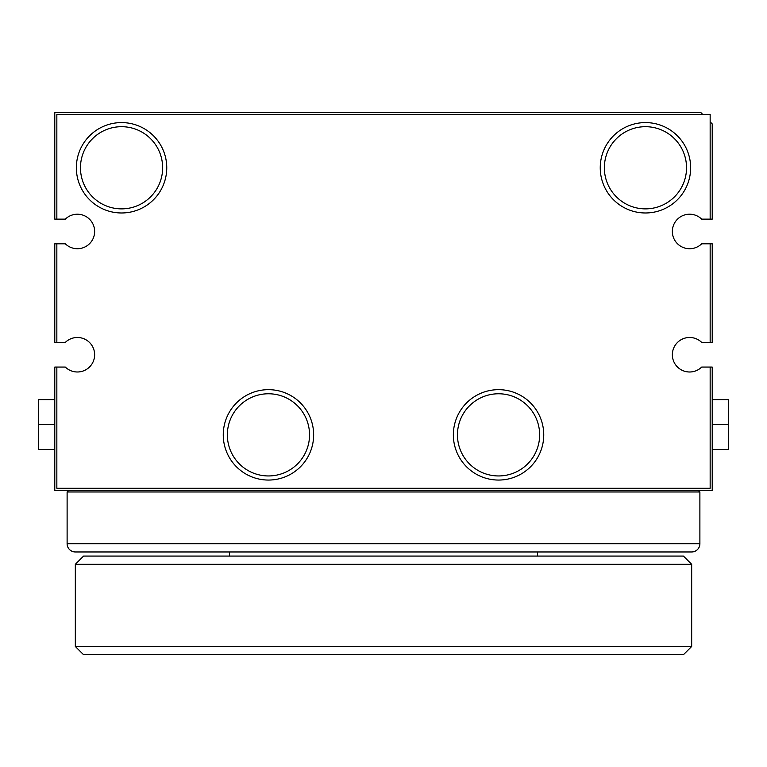 <?xml version="1.0" encoding="UTF-8"?>
<svg xmlns="http://www.w3.org/2000/svg" width="767" height="767" viewBox="0 0 767 767"><rect width="100%" height="100%" fill="white"/><g stroke="black" fill="none" stroke-linecap="round" stroke-linejoin="round"><path stroke-width="1.15" d="M691.671 551.962L75.329 551.962A8.216 8.216 0 0 1 67.112 543.745L699.888 543.745A8.216 8.216 0 0 1 691.671 551.962M56.844 342.408L65.31 342.408A17.258 17.258 0 0 1 94.638 354.738A17.258 17.258 0 0 1 65.31 367.067L54.783 367.067L54.783 490.334L712.217 490.334L712.217 367.067L701.69 367.067A17.258 17.258 0 0 1 677.366 366.894A17.258 17.258 0 0 1 677.366 342.581A17.258 17.258 0 0 1 701.69 342.408L712.217 342.408L712.217 243.801L701.69 243.801A17.258 17.258 0 0 1 677.366 243.628A17.258 17.258 0 0 1 677.366 219.304A17.258 17.258 0 0 1 701.69 219.141L710.156 219.141L710.156 114.369L56.844 114.369L56.844 219.141L65.31 219.141A17.258 17.258 0 0 1 94.638 231.471A17.258 17.258 0 0 1 65.31 243.801L54.783 243.801L54.783 342.408L56.844 342.408L56.844 243.801M686.532 167.781A41.092 41.092 0 0 1 645.44 208.873A41.092 41.092 0 0 1 604.358 167.781A41.092 41.092 0 0 1 645.44 126.689A41.092 41.092 0 0 1 686.532 167.781M162.642 167.781A41.092 41.092 0 0 1 121.56 208.873A41.092 41.092 0 0 1 80.468 167.781A41.092 41.092 0 0 1 121.56 126.689A41.092 41.092 0 0 1 162.642 167.781M539.642 434.86A41.092 41.092 0 0 1 498.55 475.952A41.092 41.092 0 0 1 457.458 434.86A41.092 41.092 0 0 1 498.55 393.768A41.092 41.092 0 0 1 539.642 434.86M309.542 434.86A41.092 41.092 0 0 1 268.45 475.952A41.092 41.092 0 0 1 227.358 434.86A41.092 41.092 0 0 1 268.45 393.768A41.092 41.092 0 0 1 309.542 434.86M313.645 434.86A45.195 45.195 0 0 0 268.45 389.665A45.195 45.195 0 0 0 223.255 434.86A45.195 45.195 0 0 0 268.45 480.056A45.195 45.195 0 0 0 313.645 434.86M543.745 434.86A45.195 45.195 0 0 0 498.55 389.665A45.195 45.195 0 0 0 453.355 434.86A45.195 45.195 0 0 0 498.55 480.056A45.195 45.195 0 0 0 543.745 434.86M166.755 167.781A45.195 45.195 0 0 0 121.56 122.586A45.195 45.195 0 0 0 76.355 167.781A45.195 45.195 0 0 0 121.56 212.977A45.195 45.195 0 0 0 166.755 167.781M690.645 167.781A45.195 45.195 0 0 0 645.44 122.586A45.195 45.195 0 0 0 600.245 167.781A45.195 45.195 0 0 0 645.44 212.977A45.195 45.195 0 0 0 690.645 167.781M710.156 219.141L712.217 219.141L712.217 123.928L710.156 121.876M702.649 114.369L700.597 112.308L54.783 112.308L54.783 219.141L56.844 219.141M710.156 367.067L710.156 488.282L56.844 488.282L56.844 367.067M710.156 243.801L710.156 342.408M712.217 424.592L728.65 424.592L728.65 399.684L712.217 399.684M728.65 424.592L728.65 449.5L712.217 449.5M54.783 424.592L38.35 424.592L38.35 449.5L54.783 449.5M38.35 424.592L38.35 399.684L54.783 399.684M691.671 646.476L683.455 654.692L83.545 654.692L75.329 646.476L691.671 646.476L691.671 564.291L75.329 564.291L83.545 556.075L683.455 556.075L691.671 564.291M229.419 551.962L229.419 556.075M537.581 551.962L537.581 556.075M75.329 646.476L75.329 564.291M699.888 543.745L699.888 491.973L67.112 491.973L68.752 490.334M699.888 491.973L698.248 490.334M67.112 491.973L67.112 543.745"/></g></svg>
